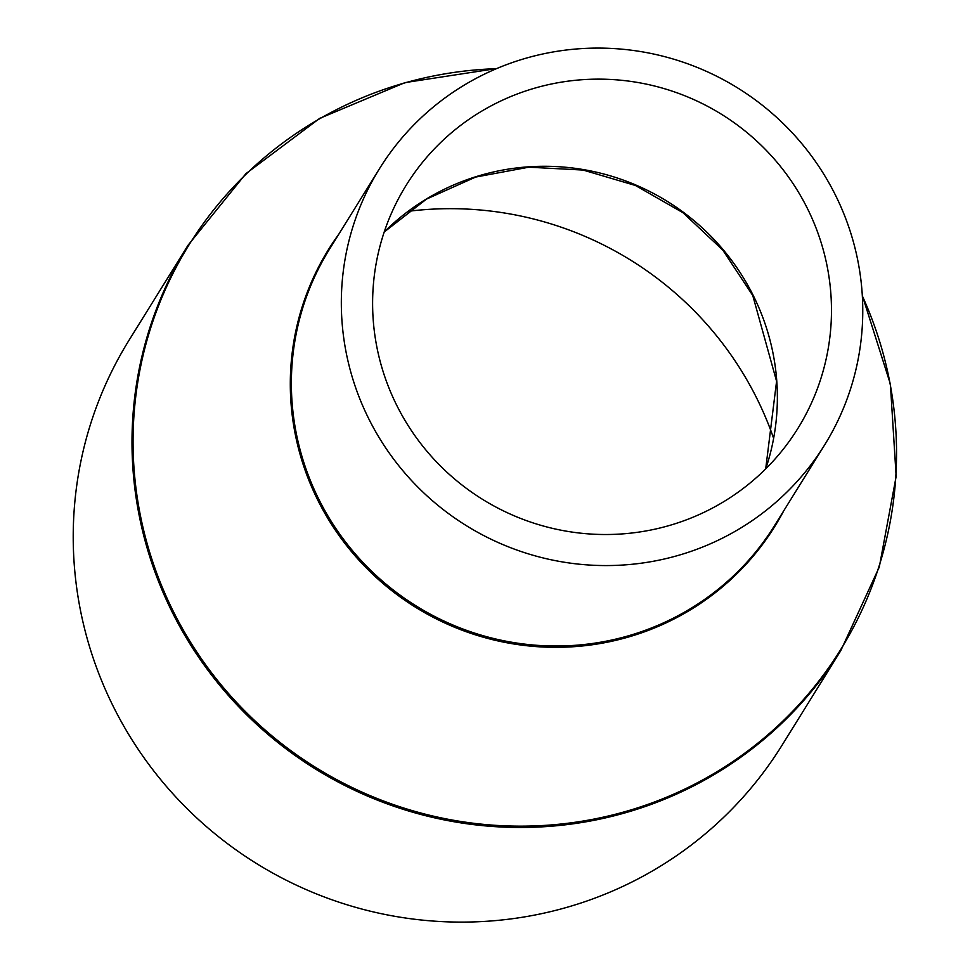 <?xml version="1.0" encoding="UTF-8"?>
<svg xmlns="http://www.w3.org/2000/svg" width="970" height="970" viewBox="0 0 970 970"><rect width="100%" height="100%" fill="white"/><g stroke="black" fill="none" stroke-linecap="round" stroke-linejoin="round"><path stroke-width="1.45" d="M397.07 405.981A230.52 226.592 31.8 0 0 592.634 534.155A230.52 226.592 31.8 0 0 797.873 428.437A230.52 226.592 31.8 0 0 807.016 207.677A230.52 226.592 31.8 0 0 611.452 79.504A230.52 226.592 31.8 0 0 406.212 185.209A230.52 226.592 31.8 0 0 397.07 405.981M834.964 194.158A261.961 257.486 31.8 0 0 612.737 48.5A261.961 257.486 31.8 0 0 379.512 168.635A261.961 257.486 31.8 0 0 369.121 419.501A261.961 257.486 31.8 0 0 591.348 565.158A261.961 257.486 31.8 0 0 824.585 445.024A261.961 257.486 31.8 0 0 834.964 194.158M840.772 650.676A384.205 377.645 31.8 0 1 498.701 826.864A384.205 377.645 31.8 0 1 172.769 613.246A384.205 377.645 31.8 0 1 187.998 245.301L129.228 339.924A384.205 377.645 31.8 0 0 113.999 707.882A384.205 377.645 31.8 0 0 439.931 921.5A384.205 377.645 31.8 0 0 782.002 745.312L840.772 650.676L879.281 567.062L896.159 476.379L890.375 384.035L862.306 295.486M773.575 438.185A338.106 332.334 31.8 0 0 756.236 397.191A338.106 332.334 31.8 0 0 408.261 211.314M765.742 468.849A230.52 226.592 31.8 0 0 752.902 294.807A230.52 226.592 31.8 0 0 384.241 231.939M379.512 168.635L329.558 249.072A261.961 257.486 31.8 0 0 319.166 499.95A261.961 257.486 31.8 0 0 541.393 645.596A261.961 257.486 31.8 0 0 774.63 525.473L824.585 445.024M338.772 234.219A262.615 258.129 31.8 0 0 318.172 500.884A262.615 258.129 31.8 0 0 550.208 647.269A262.615 258.129 31.8 0 0 783.845 510.62M496.397 68.688A383.55 377.003 31.8 0 0 173.763 612.3A383.55 377.003 31.8 0 0 679.546 791.544A383.55 377.003 31.8 0 0 862.342 295.947M384.217 232L426.497 199.092L475.603 177.073L528.795 167.192L583.103 170.053L635.459 185.488L682.904 212.672L722.747 250.042L752.756 295.486L776.582 381.271L765.694 468.91M187.998 245.301L245.871 173.703L319.676 118.376L405.011 82.608L496.822 68.518"/></g></svg>
